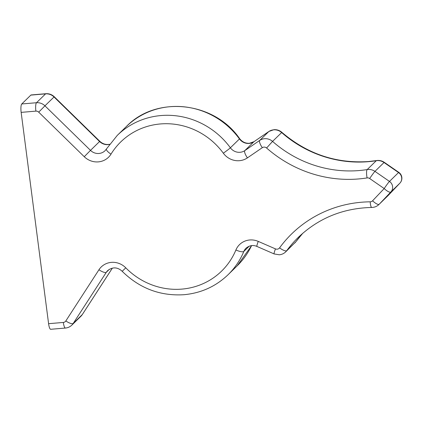 <?xml version="1.0" encoding="UTF-8"?>
<svg xmlns="http://www.w3.org/2000/svg" width="423" height="423" viewBox="0 0 423 423"><rect width="100%" height="100%" fill="white"/><g stroke="black" fill="none" stroke-linecap="round" stroke-linejoin="round"><path stroke-width="0.63" d="M48.592 323.685L63.328 322.442A7.106 1.66 -94.8 0 0 65.438 328.047L50.702 329.29A7.106 1.66 -94.8 0 1 48.592 323.685L21.15 112.375A7.106 1.66 -94.8 0 1 21.763 103.968L30.837 95.106A7.106 1.66 -94.8 0 1 31.138 94.953L45.874 93.71A7.106 1.66 85.2 0 0 45.573 93.864L30.837 95.106M110.995 154.146A7.106 2.057 31.6 0 1 106.448 148.954L117.282 135.392A76.526 73.068 45.7 0 1 161.057 115.548A76.526 73.068 45.7 0 1 230.382 147.796A10.66 10.178 -134.3 0 0 240.042 152.291A10.66 10.178 -134.3 0 0 244.838 150.593L259.738 140.399A10.66 10.178 45.7 0 1 264.534 138.702A10.66 10.178 45.7 0 1 272.555 141.398A115.119 109.911 -134.3 0 0 359.153 170.548A115.119 109.911 -134.3 0 0 367.206 169.57A10.66 10.178 45.7 0 1 367.952 169.48A10.66 10.178 45.7 0 1 374.952 171.378L389.472 181.419A7.106 0.423 124.7 0 0 384.195 188.558L369.676 178.517A3.553 3.395 -134.3 0 0 367.095 177.914A122.226 116.695 45.7 0 1 358.545 178.95A122.226 116.695 45.7 0 1 266.596 148.008A3.553 3.395 -134.3 0 0 262.323 147.669L247.423 157.869A17.771 16.968 45.7 0 1 239.429 160.692A17.771 16.968 45.7 0 1 223.333 153.205A69.42 66.279 -134.3 0 0 110.995 154.146A17.771 16.968 45.7 0 1 98.337 161.877A17.771 16.968 45.7 0 1 84.251 156.711L38.705 112.164A3.553 3.395 -134.3 0 0 35.886 111.127L21.15 112.375M399.936 183.111A7.106 2.11 -136.5 0 1 399.92 183.127L390.847 191.989L379.22 204.235L388.293 195.373A7.106 2.11 -136.5 0 0 388.309 195.357A7.106 2.11 -136.5 0 1 388.309 195.357L399.936 183.111A7.106 7.106 0 0 0 398.82 172.373A7.106 0.423 124.7 0 0 398.545 172.558L389.472 181.419A7.106 6.784 45.7 0 1 392.592 186.495A7.106 6.784 45.7 0 1 390.847 191.989A7.106 2.11 -136.5 0 1 384.195 188.558L372.568 200.798A3.553 3.395 -134.3 0 1 370.199 201.819A7.106 1.56 -90.6 0 0 371.791 207.45C343.027 208.132 318.471 218.162 298.125 237.53A115.119 109.911 -134.3 0 0 286.746 250.654L295.82 241.792A115.119 109.911 45.7 0 1 302.789 233.247M262.323 147.669A7.106 2.083 55.6 0 1 259.738 140.399L268.811 131.537A7.106 2.083 55.6 0 1 268.896 131.468L273.914 129.687C276.922 129.486 279.577 130.369 281.877 132.336C307.315 153.983 336.2 163.717 368.533 161.533L377.332 160.465C379.865 160.28 382.191 160.904 384.301 162.332A7.106 0.423 124.7 0 0 384.026 162.517A10.66 10.178 -134.3 0 0 377.025 160.618A10.66 10.178 -134.3 0 0 376.28 160.708A115.119 109.911 45.7 0 1 368.227 161.686A115.119 109.911 45.7 0 1 281.628 132.542A10.66 10.178 -134.3 0 0 273.607 129.84A10.66 10.178 -134.3 0 0 268.811 131.537L253.911 141.731A10.66 10.178 45.7 0 1 249.115 143.429A10.66 10.178 45.7 0 1 239.455 138.94A76.526 73.068 -134.3 0 0 170.131 106.686A76.526 73.068 -134.3 0 0 126.355 126.53C156.441 95.201 214.255 101.573 239.656 138.675A7.106 0.312 143.8 0 1 239.455 138.94L230.382 147.796A7.106 0.312 143.8 0 1 223.333 153.205M281.877 132.336L272.555 141.398L266.596 148.008M109.515 144.375A10.66 10.178 45.7 0 1 108.024 144.613A10.66 10.178 45.7 0 1 99.574 141.515L54.022 96.962A10.66 10.178 -134.3 0 0 45.573 93.864L36.5 102.726A10.66 10.178 45.7 0 1 44.949 105.824L54.255 96.745C51.897 94.519 49.105 93.504 45.874 93.71M109.589 144.269L108.325 144.46C105.158 144.677 102.318 143.624 99.807 141.293L90.501 150.371A10.66 10.178 -134.3 0 0 98.95 153.475A10.66 10.178 -134.3 0 0 105.047 150.71L106.448 148.954M279.566 247.857A7.106 2.089 -143.8 0 0 286.746 250.654A10.66 10.178 45.7 0 1 285.689 251.87C283.896 253.583 281.766 254.556 279.291 254.789L274.146 253.937L256.946 246.445C253.16 244.785 249.522 245.366 246.038 248.19A10.66 10.178 -134.3 0 0 243.844 251.436A76.526 73.068 45.7 0 1 228.082 274.712C215.83 286.44 201.137 293.107 184.005 294.709C160.206 296.185 139.606 288.386 122.194 271.312L125.758 267.817A69.42 66.279 -134.3 0 0 181.895 289.105A69.42 66.279 -134.3 0 0 235.902 249.988A17.771 16.968 45.7 0 1 258.273 241.406L275.473 248.893A3.553 3.395 -134.3 0 0 279.566 247.857A122.226 116.695 45.7 0 1 370.199 201.819M274.146 253.937A7.106 0.83 -66.5 0 1 275.473 248.893M372.568 200.798A7.106 2.11 -136.5 0 0 379.22 204.235A10.66 10.178 45.7 0 1 378.96 204.494L388.034 195.638A10.66 10.178 -134.3 0 0 388.293 195.373L399.92 183.127A7.106 6.784 -134.3 0 0 401.665 177.639A7.106 6.784 -134.3 0 0 398.545 172.558L384.026 162.517L374.952 171.378A7.106 0.423 124.7 0 0 369.676 178.517M38.705 112.164L44.949 105.824L90.501 150.371L84.251 156.711M367.095 177.914A7.106 1.75 81 0 1 367.206 169.57L376.28 160.708A7.106 1.75 81 0 1 376.56 160.555M21.763 103.968L36.5 102.726A7.106 1.66 85.2 0 0 35.886 111.127M122.194 271.312C118.784 268.087 113.634 265.94 107.701 270.583A10.66 10.178 -134.3 0 0 106.332 272.264L73.211 323.447L82.284 314.59L112.338 268.14M63.328 322.442A3.553 3.395 -134.3 0 0 65.819 320.962A7.106 2.067 -147.1 0 0 73.211 323.447A10.66 10.178 45.7 0 1 71.841 325.128L80.915 316.267A10.66 10.178 -134.3 0 0 82.284 314.59A7.106 2.067 -147.1 0 0 82.374 314.485L112.359 268.14M65.819 320.962L98.934 269.774A7.106 2.067 -147.1 0 0 106.332 272.264L109.361 269.303M235.902 249.988A7.106 1.956 -157.4 0 0 243.844 251.436L249.242 246.16M228.082 274.712L237.155 265.85A76.526 73.068 -134.3 0 0 251.574 245.61M294.762 243.008A10.66 10.178 -134.3 0 0 295.82 241.792A7.106 2.089 -143.8 0 0 295.883 241.718L285.689 251.87M247.423 157.869A7.106 2.083 55.6 0 1 244.838 150.593L253.911 141.731A7.106 2.083 55.6 0 1 253.996 141.668A7.106 2.083 55.6 0 1 254.086 141.615M98.934 269.774A17.771 16.968 45.7 0 1 125.758 267.817M256.946 246.445A7.106 0.83 -66.5 0 1 258.273 241.406M295.941 241.628A7.106 2.089 -143.8 0 1 295.883 241.718L302.799 233.242M268.896 131.468L253.996 141.668L249.417 143.275C245.52 143.492 242.268 141.959 239.656 138.675M378.96 204.494C377.168 206.213 375.032 207.185 372.557 207.413L371.791 207.45M117.282 135.392L126.355 126.53M65.438 328.047C67.913 327.814 70.049 326.842 71.841 325.128M99.807 141.293L54.255 96.745M398.82 172.373L384.301 162.332M388.309 195.357L388.034 195.638M251.616 245.604L237.155 265.85M82.374 314.485L80.915 316.267"/></g></svg>
